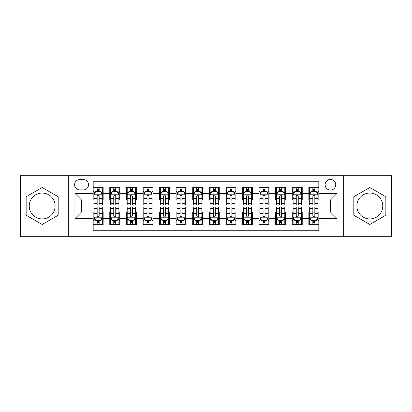 <?xml version="1.0" encoding="UTF-8"?>
<svg xmlns="http://www.w3.org/2000/svg" width="412" height="412" viewBox="0 0 412 412"><rect width="100%" height="100%" fill="white"/><g stroke="black" fill="none" stroke-linecap="round" stroke-linejoin="round"><path stroke-width="0.62" d="M369.832 193.058A12.942 12.942 0 0 0 356.89 206A12.942 12.942 0 0 0 369.832 218.942A12.942 12.942 0 0 0 382.774 206A12.942 12.942 0 0 0 369.832 193.058M330.429 179.457A5.31 5.31 0 0 0 325.119 184.767A5.31 5.31 0 0 0 330.429 190.071A5.31 5.31 0 0 0 335.739 184.767A5.31 5.31 0 0 0 330.429 179.457M42.168 218.942A12.942 12.942 0 0 1 29.226 206A12.942 12.942 0 0 1 42.168 193.058A12.942 12.942 0 0 1 55.11 206A12.942 12.942 0 0 1 42.168 218.942M343.701 236.694L391.4 236.694L391.4 175.306L343.701 175.306L343.701 236.694L68.299 236.694L68.299 175.306L20.6 175.306L20.6 236.694L68.299 236.694M318.816 187.336L308.861 187.336L308.861 193.393L302.228 193.393L302.228 200.026L308.861 200.026L308.861 193.393M302.228 193.393L302.228 187.336L292.273 187.336L292.273 193.393L285.634 193.393L285.634 200.026L292.273 200.026L292.273 193.393M285.634 193.393L285.634 187.336L275.679 187.336L275.679 193.393L269.046 193.393L269.046 200.026L275.679 200.026L275.679 193.393M269.046 193.393L269.046 187.336L259.091 187.336L259.091 193.393L252.453 193.393L252.453 200.026L259.091 200.026L259.091 193.393M252.453 193.393L252.453 187.336L242.498 187.336L242.498 193.393L235.865 193.393L235.865 200.026L242.498 200.026L242.498 193.393M235.865 193.393L235.865 187.336L225.91 187.336L225.91 193.393L219.272 193.393L219.272 200.026L225.91 200.026L225.91 193.393M219.272 193.393L219.272 187.336L209.317 187.336L209.317 193.393L202.683 193.393L202.683 200.026L209.317 200.026L209.317 193.393M202.683 193.393L202.683 187.336L192.728 187.336L192.728 193.393L186.09 193.393L186.09 200.026L192.728 200.026L192.728 193.393M186.09 193.393L186.09 187.336L176.135 187.336L176.135 193.393L169.502 193.393L169.502 200.026L176.135 200.026L176.135 193.393M169.502 193.393L169.502 187.336L159.547 187.336L159.547 193.393L152.909 193.393L152.909 200.026L159.547 200.026L159.547 193.393M152.909 193.393L152.909 187.336L142.954 187.336L142.954 193.393L136.321 193.393L136.321 200.026L142.954 200.026L142.954 193.393M136.321 193.393L136.321 187.336L126.366 187.336L126.366 193.393L119.727 193.393L119.727 200.026L126.366 200.026L126.366 193.393M119.727 193.393L119.727 187.336L109.772 187.336L109.772 200.026L103.139 200.026L103.139 187.336L93.184 187.336M93.184 224.664L103.139 224.664L103.139 211.974L109.772 211.974L109.772 224.664L119.727 224.664L119.727 211.974L126.366 211.974L126.366 218.607L119.727 218.607M126.366 218.607L126.366 224.664L136.321 224.664L136.321 211.974L142.954 211.974L142.954 218.607L136.321 218.607M142.954 218.607L142.954 224.664L152.909 224.664L152.909 211.974L159.547 211.974L159.547 218.607L152.909 218.607M159.547 218.607L159.547 224.664L169.502 224.664L169.502 211.974L176.135 211.974L176.135 218.607L169.502 218.607M176.135 218.607L176.135 224.664L186.09 224.664L186.09 211.974L192.728 211.974L192.728 218.607L186.09 218.607M192.728 218.607L192.728 224.664L202.683 224.664L202.683 211.974L209.317 211.974L209.317 218.607L202.683 218.607M209.317 218.607L209.317 224.664L219.272 224.664L219.272 211.974L225.91 211.974L225.91 218.607L219.272 218.607M225.91 218.607L225.91 224.664L235.865 224.664L235.865 211.974L242.498 211.974L242.498 218.607L235.865 218.607M242.498 218.607L242.498 224.664L252.453 224.664L252.453 211.974L259.091 211.974L259.091 218.607L252.453 218.607M259.091 218.607L259.091 224.664L269.046 224.664L269.046 211.974L275.679 211.974L275.679 218.607L269.046 218.607M275.679 218.607L275.679 224.664L285.634 224.664L285.634 211.974L292.273 211.974L292.273 218.607L285.634 218.607M292.273 218.607L292.273 224.664L302.228 224.664L302.228 211.974L308.861 211.974L308.861 218.607L302.228 218.607M79.748 189.906L83.394 189.906A5.145 5.145 0 0 0 88.539 184.767A5.145 5.145 0 0 0 83.394 179.622L79.748 179.622A5.145 5.145 0 0 0 74.603 184.767A5.145 5.145 0 0 0 79.748 189.906M343.701 175.306L68.299 175.306M318.816 193.393L318.816 181.78L93.184 181.78L93.184 200.026L81.571 200.026L81.571 211.974L93.184 211.974L93.184 230.22L318.816 230.22L318.816 211.974L330.429 211.974L330.429 200.026L318.816 200.026L318.816 193.393L337.067 193.393L337.067 218.607L318.816 218.607M93.184 218.607L74.933 218.607L74.933 193.393L93.184 193.393M308.861 218.607L308.861 224.664L318.816 224.664M93.184 191.482L94.013 191.482M97.165 191.482L99.158 191.482M102.31 191.482L103.139 191.482M93.184 199.861L94.013 199.861M97.165 199.861L99.158 199.861M102.31 199.861L103.139 199.861M93.184 212.139L94.013 212.139M97.165 212.139L99.158 212.139M102.31 212.139L103.139 212.139M93.184 220.518L94.013 220.518M97.165 220.518L99.158 220.518M102.31 220.518L103.139 220.518M109.772 199.861L110.607 199.861M113.758 199.861L115.746 199.861M118.898 199.861L119.727 199.861M109.772 191.482L110.607 191.482M113.758 191.482L115.746 191.482M118.898 191.482L119.727 191.482M109.772 212.139L110.607 212.139M113.758 212.139L115.746 212.139M118.898 212.139L119.727 212.139M109.772 220.518L110.607 220.518M113.758 220.518L115.746 220.518M118.898 220.518L119.727 220.518M126.366 212.139L127.195 212.139M130.346 212.139L132.34 212.139M135.491 212.139L136.321 212.139M126.366 220.518L127.195 220.518M130.346 220.518L132.34 220.518M135.491 220.518L136.321 220.518M126.366 191.482L127.195 191.482M130.346 191.482L132.34 191.482M135.491 191.482L136.321 191.482M126.366 199.861L127.195 199.861M130.346 199.861L132.34 199.861M135.491 199.861L136.321 199.861M142.954 212.139L143.783 212.139M146.94 212.139L148.928 212.139M152.079 212.139L152.909 212.139M142.954 220.518L143.783 220.518M146.94 220.518L148.928 220.518M152.079 220.518L152.909 220.518M142.954 191.482L143.783 191.482M146.94 191.482L148.928 191.482M152.079 191.482L152.909 191.482M142.954 199.861L143.783 199.861M146.94 199.861L148.928 199.861M152.079 199.861L152.909 199.861M159.547 212.139L160.376 212.139M163.528 212.139L165.521 212.139M168.673 212.139L169.502 212.139M159.547 220.518L160.376 220.518M163.528 220.518L165.521 220.518M168.673 220.518L169.502 220.518M159.547 191.482L160.376 191.482M163.528 191.482L165.521 191.482M168.673 191.482L169.502 191.482M159.547 199.861L160.376 199.861M163.528 199.861L165.521 199.861M168.673 199.861L169.502 199.861M176.135 212.139L176.964 212.139M180.116 212.139L182.109 212.139M185.261 212.139L186.09 212.139M176.135 220.518L176.964 220.518M180.116 220.518L182.109 220.518M185.261 220.518L186.09 220.518M176.135 191.482L176.964 191.482M180.116 191.482L182.109 191.482M185.261 191.482L186.09 191.482M176.135 199.861L176.964 199.861M180.116 199.861L182.109 199.861M185.261 199.861L186.09 199.861M192.728 212.139L193.558 212.139M196.709 212.139L198.702 212.139M201.854 212.139L202.683 212.139M192.728 220.518L193.558 220.518M196.709 220.518L198.702 220.518M201.854 220.518L202.683 220.518M192.728 191.482L193.558 191.482M196.709 191.482L198.702 191.482M201.854 191.482L202.683 191.482M192.728 199.861L193.558 199.861M196.709 199.861L198.702 199.861M201.854 199.861L202.683 199.861M209.317 212.139L210.146 212.139M213.298 212.139L215.291 212.139M218.442 212.139L219.272 212.139M209.317 220.518L210.146 220.518M213.298 220.518L215.291 220.518M218.442 220.518L219.272 220.518M209.317 191.482L210.146 191.482M213.298 191.482L215.291 191.482M218.442 191.482L219.272 191.482M209.317 199.861L210.146 199.861M213.298 199.861L215.291 199.861M218.442 199.861L219.272 199.861M225.91 212.139L226.739 212.139M229.891 212.139L231.884 212.139M235.036 212.139L235.865 212.139M225.91 220.518L226.739 220.518M229.891 220.518L231.884 220.518M235.036 220.518L235.865 220.518M225.91 191.482L226.739 191.482M229.891 191.482L231.884 191.482M235.036 191.482L235.865 191.482M225.91 199.861L226.739 199.861M229.891 199.861L231.884 199.861M235.036 199.861L235.865 199.861M242.498 212.139L243.327 212.139M246.479 212.139L248.472 212.139M251.624 212.139L252.453 212.139M242.498 220.518L243.327 220.518M246.479 220.518L248.472 220.518M251.624 220.518L252.453 220.518M242.498 191.482L243.327 191.482M246.479 191.482L248.472 191.482M251.624 191.482L252.453 191.482M242.498 199.861L243.327 199.861M246.479 199.861L248.472 199.861M251.624 199.861L252.453 199.861M259.091 212.139L259.921 212.139M263.072 212.139L265.06 212.139M268.217 212.139L269.046 212.139M259.091 220.518L259.921 220.518M263.072 220.518L265.06 220.518M268.217 220.518L269.046 220.518M259.091 191.482L259.921 191.482M263.072 191.482L265.06 191.482M268.217 191.482L269.046 191.482M259.091 199.861L259.921 199.861M263.072 199.861L265.06 199.861M268.217 199.861L269.046 199.861M275.679 212.139L276.509 212.139M279.66 212.139L281.654 212.139M284.805 212.139L285.634 212.139M275.679 220.518L276.509 220.518M279.66 220.518L281.654 220.518M284.805 220.518L285.634 220.518M275.679 191.482L276.509 191.482M279.66 191.482L281.654 191.482M284.805 191.482L285.634 191.482M275.679 199.861L276.509 199.861M279.66 199.861L281.654 199.861M284.805 199.861L285.634 199.861M292.273 212.139L293.102 212.139M296.254 212.139L298.242 212.139M301.393 212.139L302.228 212.139M292.273 220.518L293.102 220.518M296.254 220.518L298.242 220.518M301.393 220.518L302.228 220.518M292.273 191.482L293.102 191.482M296.254 191.482L298.242 191.482M301.393 191.482L302.228 191.482M292.273 199.861L293.102 199.861M296.254 199.861L298.242 199.861M301.393 199.861L302.228 199.861M308.861 212.139L309.69 212.139M312.842 212.139L314.835 212.139M317.987 212.139L318.816 212.139M308.861 220.518L309.69 220.518M312.842 220.518L314.835 220.518M317.987 220.518L318.816 220.518M308.861 191.482L309.69 191.482M312.842 191.482L314.835 191.482M317.987 191.482L318.816 191.482M308.861 199.861L309.69 199.861M312.842 199.861L314.835 199.861M317.987 199.861L318.816 199.861M81.571 200.026L74.933 193.393M81.571 211.974L74.933 218.607M337.067 193.393L330.429 200.026M337.067 218.607L330.429 211.974M42.168 224.488L58.18 215.244L58.18 196.756L42.168 187.512L26.157 196.756L26.157 215.244L42.168 224.488M385.843 196.756L369.832 187.512L353.82 196.756L353.82 215.244L369.832 224.488L385.843 215.244L385.843 196.756M99.158 189.494L97.165 189.494M102.31 203.652L99.158 203.652L99.158 205.006L102.31 205.006L102.31 194.886L100.652 191.565L95.672 191.565L94.013 194.886L94.013 205.006L97.165 205.006L97.165 203.652L94.013 203.652M94.013 194.886L94.013 187.336M102.31 194.886L102.31 187.336M97.165 191.565L97.165 187.336M99.158 187.336L99.158 191.565M99.158 203.652L99.158 196.127C98.494 194.85 97.829 194.85 97.165 196.127L97.165 203.652M97.165 222.506L99.158 222.506M94.013 208.348L97.165 208.348L97.165 206.994L94.013 206.994L94.013 217.114L95.672 220.435L100.652 220.435L102.31 217.114L102.31 206.994L99.158 206.994L99.158 208.348L102.31 208.348M102.31 217.114L102.31 224.664M94.013 217.114L94.013 224.664M99.158 220.435L99.158 224.664M97.165 224.664L97.165 220.435M97.165 208.348L97.165 215.873C97.829 217.15 98.494 217.15 99.158 215.873L99.158 208.348M115.746 189.494L113.758 189.494M118.898 203.652L115.746 203.652L115.746 205.006L118.898 205.006L118.898 194.886L117.24 191.565L112.265 191.565L110.607 194.886L110.607 205.006L113.758 205.006L113.758 203.652L110.607 203.652M110.607 194.886L110.607 187.336M118.898 194.886L118.898 187.336M113.758 191.565L113.758 187.336M115.746 187.336L115.746 191.565M115.746 203.652L115.746 196.127C115.082 194.85 114.423 194.85 113.758 196.127L113.758 203.652M132.34 189.494L130.346 189.494M135.491 203.652L132.34 203.652L132.34 205.006L135.491 205.006L135.491 194.886L133.833 191.565L128.853 191.565L127.195 194.886L127.195 205.006L130.346 205.006L130.346 203.652L127.195 203.652M127.195 194.886L127.195 187.336M135.491 194.886L135.491 187.336M130.346 191.565L130.346 187.336M132.34 187.336L132.34 191.565M132.34 203.652L132.34 196.127C131.675 194.85 131.011 194.85 130.346 196.127L130.346 203.652M148.928 189.494L146.94 189.494M152.079 203.652L148.928 203.652L148.928 205.006L152.079 205.006L152.079 194.886L150.421 191.565L145.446 191.565L143.783 194.886L143.783 205.006L146.94 205.006L146.94 203.652L143.783 203.652M143.783 194.886L143.783 187.336M152.079 194.886L152.079 187.336M146.94 191.565L146.94 187.336M148.928 187.336L148.928 191.565M148.928 203.652L148.928 196.127C148.263 194.85 147.604 194.85 146.94 196.127L146.94 203.652M165.521 189.494L163.528 189.494M168.673 203.652L165.521 203.652L165.521 205.006L168.673 205.006L168.673 194.886L167.014 191.565L162.034 191.565L160.376 194.886L160.376 205.006L163.528 205.006L163.528 203.652L160.376 203.652M160.376 194.886L160.376 187.336M168.673 194.886L168.673 187.336M163.528 191.565L163.528 187.336M165.521 187.336L165.521 191.565M165.521 203.652L165.521 196.127C164.857 194.85 164.192 194.85 163.528 196.127L163.528 203.652M113.758 222.506L115.746 222.506M110.607 208.348L113.758 208.348L113.758 206.994L110.607 206.994L110.607 217.114L112.265 220.435L117.24 220.435L118.898 217.114L118.898 206.994L115.746 206.994L115.746 208.348L118.898 208.348M118.898 217.114L118.898 224.664M110.607 217.114L110.607 224.664M115.746 220.435L115.746 224.664M113.758 224.664L113.758 220.435M113.758 208.348L113.758 215.873C114.418 217.15 115.082 217.15 115.746 215.873L115.746 208.348M130.346 222.506L132.34 222.506M127.195 208.348L130.346 208.348L130.346 206.994L127.195 206.994L127.195 217.114L128.853 220.435L133.833 220.435L135.491 217.114L135.491 206.994L132.34 206.994L132.34 208.348L135.491 208.348M135.491 217.114L135.491 224.664M127.195 217.114L127.195 224.664M132.34 220.435L132.34 224.664M130.346 224.664L130.346 220.435M130.346 208.348L130.346 215.873C131.011 217.15 131.675 217.15 132.34 215.873L132.34 208.348M146.94 222.506L148.928 222.506M143.783 208.348L146.94 208.348L146.94 206.994L143.783 206.994L143.783 217.114L145.446 220.435L150.421 220.435L152.079 217.114L152.079 206.994L148.928 206.994L148.928 208.348L152.079 208.348M152.079 217.114L152.079 224.664M143.783 217.114L143.783 224.664M148.928 220.435L148.928 224.664M146.94 224.664L146.94 220.435M146.94 208.348L146.94 215.873C147.599 217.15 148.263 217.15 148.928 215.873L148.928 208.348M163.528 222.506L165.521 222.506M160.376 208.348L163.528 208.348L163.528 206.994L160.376 206.994L160.376 217.114L162.034 220.435L167.014 220.435L168.673 217.114L168.673 206.994L165.521 206.994L165.521 208.348L168.673 208.348M168.673 217.114L168.673 224.664M160.376 217.114L160.376 224.664M165.521 220.435L165.521 224.664M163.528 224.664L163.528 220.435M163.528 208.348L163.528 215.873C164.192 217.15 164.857 217.15 165.521 215.873L165.521 208.348M182.109 189.494L180.116 189.494M185.261 203.652L182.109 203.652L182.109 205.006L185.261 205.006L185.261 194.886L183.603 191.565L178.628 191.565L176.964 194.886L176.964 205.006L180.116 205.006L180.116 203.652L176.964 203.652M176.964 194.886L176.964 187.336M185.261 194.886L185.261 187.336M180.116 191.565L180.116 187.336M182.109 187.336L182.109 191.565M182.109 203.652L182.109 196.127C181.445 194.85 180.786 194.85 180.116 196.127L180.116 203.652M180.116 222.506L182.109 222.506M176.964 208.348L180.116 208.348L180.116 206.994L176.964 206.994L176.964 217.114L178.628 220.435L183.603 220.435L185.261 217.114L185.261 206.994L182.109 206.994L182.109 208.348L185.261 208.348M185.261 217.114L185.261 224.664M176.964 217.114L176.964 224.664M182.109 220.435L182.109 224.664M180.116 224.664L180.116 220.435M180.116 208.348L180.116 215.873C180.78 217.15 181.445 217.15 182.109 215.873L182.109 208.348M198.702 189.494L196.709 189.494M201.854 203.652L198.702 203.652L198.702 205.006L201.854 205.006L201.854 194.886L200.191 191.565L195.216 191.565L193.558 194.886L193.558 205.006L196.709 205.006L196.709 203.652L193.558 203.652M193.558 194.886L193.558 187.336M201.854 194.886L201.854 187.336M196.709 191.565L196.709 187.336M198.702 187.336L198.702 191.565M198.702 203.652L198.702 196.127C198.038 194.85 197.374 194.85 196.709 196.127L196.709 203.652M196.709 222.506L198.702 222.506M193.558 208.348L196.709 208.348L196.709 206.994L193.558 206.994L193.558 217.114L195.216 220.435L200.191 220.435L201.854 217.114L201.854 206.994L198.702 206.994L198.702 208.348L201.854 208.348M201.854 217.114L201.854 224.664M193.558 217.114L193.558 224.664M198.702 220.435L198.702 224.664M196.709 224.664L196.709 220.435M196.709 208.348L196.709 215.873C197.374 217.15 198.038 217.15 198.702 215.873L198.702 208.348M215.291 189.494L213.298 189.494M218.442 203.652L215.291 203.652L215.291 205.006L218.442 205.006L218.442 194.886L216.784 191.565L211.809 191.565L210.146 194.886L210.146 205.006L213.298 205.006L213.298 203.652L210.146 203.652M210.146 194.886L210.146 187.336M218.442 194.886L218.442 187.336M213.298 191.565L213.298 187.336M215.291 187.336L215.291 191.565M215.291 203.652L215.291 196.127C214.626 194.85 213.962 194.85 213.298 196.127L213.298 203.652M213.298 222.506L215.291 222.506M210.146 208.348L213.298 208.348L213.298 206.994L210.146 206.994L210.146 217.114L211.809 220.435L216.784 220.435L218.442 217.114L218.442 206.994L215.291 206.994L215.291 208.348L218.442 208.348M218.442 217.114L218.442 224.664M210.146 217.114L210.146 224.664M215.291 220.435L215.291 224.664M213.298 224.664L213.298 220.435M213.298 208.348L213.298 215.873C213.962 217.15 214.626 217.15 215.291 215.873L215.291 208.348M231.884 189.494L229.891 189.494M235.036 203.652L231.884 203.652L231.884 205.006L235.036 205.006L235.036 194.886L233.372 191.565L228.397 191.565L226.739 194.886L226.739 205.006L229.891 205.006L229.891 203.652L226.739 203.652M226.739 194.886L226.739 187.336M235.036 194.886L235.036 187.336M229.891 191.565L229.891 187.336M231.884 187.336L231.884 191.565M231.884 203.652L231.884 196.127C231.22 194.85 230.555 194.85 229.891 196.127L229.891 203.652M229.891 222.506L231.884 222.506M226.739 208.348L229.891 208.348L229.891 206.994L226.739 206.994L226.739 217.114L228.397 220.435L233.372 220.435L235.036 217.114L235.036 206.994L231.884 206.994L231.884 208.348L235.036 208.348M235.036 217.114L235.036 224.664M226.739 217.114L226.739 224.664M231.884 220.435L231.884 224.664M229.891 224.664L229.891 220.435M229.891 208.348L229.891 215.873C230.555 217.15 231.214 217.15 231.884 215.873L231.884 208.348M248.472 189.494L246.479 189.494M251.624 203.652L248.472 203.652L248.472 205.006L251.624 205.006L251.624 194.886L249.966 191.565L244.986 191.565L243.327 194.886L243.327 205.006L246.479 205.006L246.479 203.652L243.327 203.652M243.327 194.886L243.327 187.336M251.624 194.886L251.624 187.336M246.479 191.565L246.479 187.336M248.472 187.336L248.472 191.565M248.472 203.652L248.472 196.127C247.808 194.85 247.143 194.85 246.479 196.127L246.479 203.652M246.479 222.506L248.472 222.506M243.327 208.348L246.479 208.348L246.479 206.994L243.327 206.994L243.327 217.114L244.986 220.435L249.966 220.435L251.624 217.114L251.624 206.994L248.472 206.994L248.472 208.348L251.624 208.348M251.624 217.114L251.624 224.664M243.327 217.114L243.327 224.664M248.472 220.435L248.472 224.664M246.479 224.664L246.479 220.435M246.479 208.348L246.479 215.873C247.143 217.15 247.808 217.15 248.472 215.873L248.472 208.348M265.06 189.494L263.072 189.494M268.217 203.652L265.06 203.652L265.06 205.006L268.217 205.006L268.217 194.886L266.554 191.565L261.579 191.565L259.921 194.886L259.921 205.006L263.072 205.006L263.072 203.652L259.921 203.652M259.921 194.886L259.921 187.336M268.217 194.886L268.217 187.336M263.072 191.565L263.072 187.336M265.06 187.336L265.06 191.565M265.06 203.652L265.06 196.127C264.401 194.85 263.737 194.85 263.072 196.127L263.072 203.652M263.072 222.506L265.06 222.506M259.921 208.348L263.072 208.348L263.072 206.994L259.921 206.994L259.921 217.114L261.579 220.435L266.554 220.435L268.217 217.114L268.217 206.994L265.06 206.994L265.06 208.348L268.217 208.348M268.217 217.114L268.217 224.664M259.921 217.114L259.921 224.664M265.06 220.435L265.06 224.664M263.072 224.664L263.072 220.435M263.072 208.348L263.072 215.873C263.737 217.15 264.396 217.15 265.06 215.873L265.06 208.348M281.654 189.494L279.66 189.494M284.805 203.652L281.654 203.652L281.654 205.006L284.805 205.006L284.805 194.886L283.147 191.565L278.167 191.565L276.509 194.886L276.509 205.006L279.66 205.006L279.66 203.652L276.509 203.652M276.509 194.886L276.509 187.336M284.805 194.886L284.805 187.336M279.66 191.565L279.66 187.336M281.654 187.336L281.654 191.565M281.654 203.652L281.654 196.127C280.989 194.85 280.325 194.85 279.66 196.127L279.66 203.652M279.66 222.506L281.654 222.506M276.509 208.348L279.66 208.348L279.66 206.994L276.509 206.994L276.509 217.114L278.167 220.435L283.147 220.435L284.805 217.114L284.805 206.994L281.654 206.994L281.654 208.348L284.805 208.348M284.805 217.114L284.805 224.664M276.509 217.114L276.509 224.664M281.654 220.435L281.654 224.664M279.66 224.664L279.66 220.435M279.66 208.348L279.66 215.873C280.325 217.15 280.989 217.15 281.654 215.873L281.654 208.348M298.242 189.494L296.254 189.494M301.393 203.652L298.242 203.652L298.242 205.006L301.393 205.006L301.393 194.886L299.735 191.565L294.76 191.565L293.102 194.886L293.102 205.006L296.254 205.006L296.254 203.652L293.102 203.652M293.102 194.886L293.102 187.336M301.393 194.886L301.393 187.336M296.254 191.565L296.254 187.336M298.242 187.336L298.242 191.565M298.242 203.652L298.242 196.127C297.582 194.85 296.918 194.85 296.254 196.127L296.254 203.652M296.254 222.506L298.242 222.506M293.102 208.348L296.254 208.348L296.254 206.994L293.102 206.994L293.102 217.114L294.76 220.435L299.735 220.435L301.393 217.114L301.393 206.994L298.242 206.994L298.242 208.348L301.393 208.348M301.393 217.114L301.393 224.664M293.102 217.114L293.102 224.664M298.242 220.435L298.242 224.664M296.254 224.664L296.254 220.435M296.254 208.348L296.254 215.873C296.918 217.15 297.577 217.15 298.242 215.873L298.242 208.348M314.835 189.494L312.842 189.494M317.987 203.652L314.835 203.652L314.835 205.006L317.987 205.006L317.987 194.886L316.328 191.565L311.348 191.565L309.69 194.886L309.69 205.006L312.842 205.006L312.842 203.652L309.69 203.652M309.69 194.886L309.69 187.336M317.987 194.886L317.987 187.336M312.842 191.565L312.842 187.336M314.835 187.336L314.835 191.565M314.835 203.652L314.835 196.127C314.171 194.85 313.506 194.85 312.842 196.127L312.842 203.652M312.842 222.506L314.835 222.506M309.69 208.348L312.842 208.348L312.842 206.994L309.69 206.994L309.69 217.114L311.348 220.435L316.328 220.435L317.987 217.114L317.987 206.994L314.835 206.994L314.835 208.348L317.987 208.348M317.987 217.114L317.987 224.664M309.69 217.114L309.69 224.664M314.835 220.435L314.835 224.664M312.842 224.664L312.842 220.435M312.842 208.348L312.842 215.873C313.506 217.15 314.171 217.15 314.835 215.873L314.835 208.348M109.772 218.607L103.139 218.607M109.772 193.393L103.139 193.393M102.269 194.804L94.054 194.804M94.013 192.481L95.218 192.481M101.105 192.481L102.31 192.481M97.165 198.728L94.013 198.728M102.31 198.728L99.158 198.728M99.158 190.55L97.165 190.55M94.054 217.196L102.269 217.196M102.31 219.519L101.105 219.519M95.218 219.519L94.013 219.519M99.158 213.272L102.31 213.272M94.013 213.272L97.165 213.272M97.165 221.45L99.158 221.45M118.857 194.804L110.648 194.804M110.607 192.481L111.806 192.481M117.698 192.481L118.898 192.481M113.758 198.728L110.607 198.728M118.898 198.728L115.746 198.728M115.746 190.55L113.758 190.55M135.45 194.804L127.236 194.804M127.195 192.481L128.4 192.481M134.286 192.481L135.491 192.481M130.346 198.728L127.195 198.728M135.491 198.728L132.34 198.728M132.34 190.55L130.346 190.55M152.038 194.804L143.829 194.804M143.783 192.481L144.988 192.481M150.88 192.481L152.079 192.481M146.94 198.728L143.783 198.728M152.079 198.728L148.928 198.728M148.928 190.55L146.94 190.55M168.632 194.804L160.417 194.804M160.376 192.481L161.576 192.481M167.468 192.481L168.673 192.481M163.528 198.728L160.376 198.728M168.673 198.728L165.521 198.728M165.521 190.55L163.528 190.55M110.648 217.196L118.857 217.196M118.898 219.519L117.698 219.519M111.806 219.519L110.607 219.519M115.746 213.272L118.898 213.272M110.607 213.272L113.758 213.272M113.758 221.45L115.746 221.45M127.236 217.196L135.45 217.196M135.491 219.519L134.286 219.519M128.4 219.519L127.195 219.519M132.34 213.272L135.491 213.272M127.195 213.272L130.346 213.272M130.346 221.45L132.34 221.45M143.829 217.196L152.038 217.196M152.079 219.519L150.88 219.519M144.988 219.519L143.783 219.519M148.928 213.272L152.079 213.272M143.783 213.272L146.94 213.272M146.94 221.45L148.928 221.45M160.417 217.196L168.632 217.196M168.673 219.519L167.468 219.519M161.576 219.519L160.376 219.519M165.521 213.272L168.673 213.272M160.376 213.272L163.528 213.272M163.528 221.45L165.521 221.45M185.22 194.804L177.006 194.804M176.964 192.481L178.169 192.481M184.061 192.481L185.261 192.481M180.116 198.728L176.964 198.728M185.261 198.728L182.109 198.728M182.109 190.55L180.116 190.55M177.006 217.196L185.22 217.196M185.261 219.519L184.061 219.519M178.169 219.519L176.964 219.519M182.109 213.272L185.261 213.272M176.964 213.272L180.116 213.272M180.116 221.45L182.109 221.45M201.813 194.804L193.599 194.804M193.558 192.481L194.758 192.481M200.649 192.481L201.854 192.481M196.709 198.728L193.558 198.728M201.854 198.728L198.702 198.728M198.702 190.55L196.709 190.55M193.599 217.196L201.813 217.196M201.854 219.519L200.649 219.519M194.758 219.519L193.558 219.519M198.702 213.272L201.854 213.272M193.558 213.272L196.709 213.272M196.709 221.45L198.702 221.45M218.401 194.804L210.187 194.804M210.146 192.481L211.351 192.481M217.242 192.481L218.442 192.481M213.298 198.728L210.146 198.728M218.442 198.728L215.291 198.728M215.291 190.55L213.298 190.55M210.187 217.196L218.401 217.196M218.442 219.519L217.242 219.519M211.351 219.519L210.146 219.519M215.291 213.272L218.442 213.272M210.146 213.272L213.298 213.272M213.298 221.45L215.291 221.45M234.995 194.804L226.78 194.804M226.739 192.481L227.939 192.481M233.831 192.481L235.036 192.481M229.891 198.728L226.739 198.728M235.036 198.728L231.884 198.728M231.884 190.55L229.891 190.55M226.78 217.196L234.995 217.196M235.036 219.519L233.831 219.519M227.939 219.519L226.739 219.519M231.884 213.272L235.036 213.272M226.739 213.272L229.891 213.272M229.891 221.45L231.884 221.45M251.583 194.804L243.368 194.804M243.327 192.481L244.532 192.481M250.424 192.481L251.624 192.481M246.479 198.728L243.327 198.728M251.624 198.728L248.472 198.728M248.472 190.55L246.479 190.55M243.368 217.196L251.583 217.196M251.624 219.519L250.424 219.519M244.532 219.519L243.327 219.519M248.472 213.272L251.624 213.272M243.327 213.272L246.479 213.272M246.479 221.45L248.472 221.45M268.171 194.804L259.962 194.804M259.921 192.481L261.12 192.481M267.012 192.481L268.217 192.481M263.072 198.728L259.921 198.728M268.217 198.728L265.06 198.728M265.06 190.55L263.072 190.55M259.962 217.196L268.171 217.196M268.217 219.519L267.012 219.519M261.12 219.519L259.921 219.519M265.06 213.272L268.217 213.272M259.921 213.272L263.072 213.272M263.072 221.45L265.06 221.45M284.764 194.804L276.55 194.804M276.509 192.481L277.714 192.481M283.6 192.481L284.805 192.481M279.66 198.728L276.509 198.728M284.805 198.728L281.654 198.728M281.654 190.55L279.66 190.55M276.55 217.196L284.764 217.196M284.805 219.519L283.6 219.519M277.714 219.519L276.509 219.519M281.654 213.272L284.805 213.272M276.509 213.272L279.66 213.272M279.66 221.45L281.654 221.45M301.352 194.804L293.143 194.804M293.102 192.481L294.302 192.481M300.193 192.481L301.393 192.481M296.254 198.728L293.102 198.728M301.393 198.728L298.242 198.728M298.242 190.55L296.254 190.55M293.143 217.196L301.352 217.196M301.393 219.519L300.193 219.519M294.302 219.519L293.102 219.519M298.242 213.272L301.393 213.272M293.102 213.272L296.254 213.272M296.254 221.45L298.242 221.45M317.946 194.804L309.731 194.804M309.69 192.481L310.895 192.481M316.782 192.481L317.987 192.481M312.842 198.728L309.69 198.728M317.987 198.728L314.835 198.728M314.835 190.55L312.842 190.55M309.731 217.196L317.946 217.196M317.987 219.519L316.782 219.519M310.895 219.519L309.69 219.519M314.835 213.272L317.987 213.272M309.69 213.272L312.842 213.272M312.842 221.45L314.835 221.45"/></g></svg>

